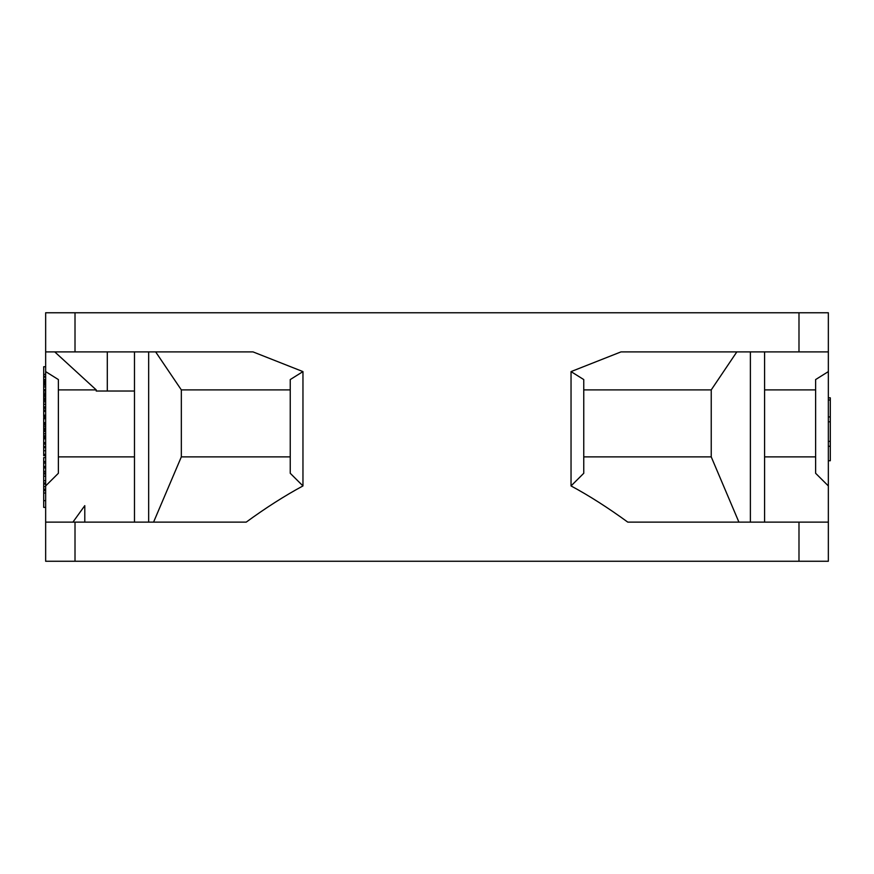 <?xml version="1.0" encoding="UTF-8"?>
<svg xmlns="http://www.w3.org/2000/svg" width="874" height="874" viewBox="0 0 874 874"><rect width="100%" height="100%" fill="white"/><g stroke="black" fill="none" stroke-linecap="round" stroke-linejoin="round"><path stroke-width="1.31" d="M139.578 312.761L61.497 312.761M138.256 312.761L173.555 312.761M292.626 312.761L293.686 312.761M292.375 312.761L290.343 312.761M45.656 351.894L253.012 351.894L302.961 371.603L290.244 379.567L290.244 473.282L302.961 485.933C284.673 495.798 265.762 507.86 246.217 522.128L45.656 522.128L45.656 485.933L58.372 473.282L58.372 379.567L45.656 371.603L45.656 312.761L828.344 312.761L828.344 351.894L798.989 351.894L798.989 312.761M59.869 312.761L58.766 312.761M206.264 312.761L274.043 312.761M217.855 312.761L190.357 312.761M304.851 312.761L302.131 312.761M299.99 312.761L297.105 312.761M294.276 312.761L291.654 312.761M464.564 312.761L462.892 312.761M583.515 312.761L531.37 312.761M508.668 312.761L487.015 312.761M807.063 312.761L772.758 312.761M719.837 312.761L633.705 312.761M813.301 312.761L815.333 312.761M514.83 312.761L515.693 312.761M511.64 312.761L514.567 312.75M484.043 312.761L470.332 312.761M134.476 351.894L134.476 522.128M153.573 522.128L181.333 456.884L181.333 389.891L155.648 351.894M290.244 389.891L181.333 389.891M181.333 456.884L290.244 456.884M302.961 485.933L302.961 371.603M764.586 456.884L815.628 456.884L815.628 473.282L828.344 485.933L828.344 522.128L627.783 522.128C607.987 507.707 589.076 495.645 571.039 485.933L583.756 473.282L583.756 379.567L571.039 371.603L620.988 351.894L798.989 351.894M45.656 522.128L45.656 561.261L828.344 561.261L828.344 522.128M571.039 371.603L571.039 485.933M583.756 456.884L711.239 456.884L738.912 522.128M736.837 351.894L711.239 389.891L583.756 389.891M711.239 389.891L711.239 456.884M828.344 485.933L828.344 351.894M828.344 399.986L830.3 399.986L830.3 397.823L828.344 397.823L828.344 460.74L830.3 460.74L830.3 446.264L828.344 446.264M45.656 371.603L45.656 485.933M45.656 490.587L43.7 490.587L43.7 493.034L45.656 493.034L45.656 489.189L43.7 489.189L43.7 457.605L45.656 457.605L45.656 461.538L43.7 461.538M43.7 486.654L45.656 486.654L45.656 461.538M45.656 444.036L43.7 444.036L43.7 455.704L45.656 455.704L45.656 417.608L43.7 417.608L43.7 418.733L45.656 418.733M45.656 415.172L43.7 415.172L43.7 416.581L45.656 416.581L45.656 374.356L43.7 374.356L43.7 379.742L45.656 379.742M45.656 396.872L43.7 396.872L43.7 395.343L45.656 395.343L43.7 395.321L43.7 385.15L45.656 385.15M84.789 505.653L84.789 522.128L84.789 505.653L72.913 522.128M58.372 379.567L58.372 456.884L134.476 456.884M134.476 391.028L96.227 391.028L96.227 389.891L58.372 389.891M54.745 351.894L96.227 389.891M107.294 391.028L107.294 351.894M815.628 402.477L815.628 403.318M815.628 404.586L815.628 387.805M815.628 386.461L815.628 383.216M58.372 386.658L58.372 397.288M58.372 384.975L58.372 388.777M45.656 507.379L43.7 507.379L43.7 500.649L45.656 500.649M45.656 430.576L43.7 430.576L43.7 438.18L45.656 438.18M43.7 430.576L43.7 418.733M45.656 401.832L43.7 401.832L43.7 400.336L45.656 400.325L43.7 400.336L43.7 396.872M45.656 410.168L43.7 410.168L43.7 404.312L45.656 404.312M45.656 394.502L43.7 394.513M45.656 398.937L43.7 398.937M45.656 381.162L43.7 381.162L43.7 379.742M43.7 493.034L43.7 500.649M45.656 483.071L43.7 483.071M43.7 490.587L43.7 489.189M45.656 473.053L43.7 473.053M45.656 480.7L43.7 480.7M45.656 463.045L43.7 463.045M45.656 466.519L43.7 466.519M45.656 467.918L43.7 467.918M45.656 471.392L43.7 471.392M43.7 446.658L45.656 446.658M45.656 437.623L43.7 437.623M45.656 438.824L43.7 438.824L43.7 438.18M45.656 442.615L43.7 442.615L43.7 438.824M43.7 444.036L43.7 442.615M45.656 436.629L43.7 436.629M45.656 423.726L43.7 423.726M45.656 429.833L43.7 429.833M45.656 422.666L43.7 422.666M45.656 410.725L43.7 410.168M45.656 411.37L43.7 411.37L43.7 410.725M43.7 415.172L43.7 411.37M43.7 401.832L43.7 404.312M45.656 406.88L43.7 406.88M45.656 408.289L43.7 408.289M45.656 398.566L43.7 398.566M45.656 389.717L43.7 389.717M45.656 390.995L43.7 390.995M45.656 393.005L43.7 393.005M43.7 381.162L43.7 383.795L45.656 383.795M43.7 385.15L43.7 383.795M45.656 386.92L43.7 386.92M45.656 376.344L43.7 376.344M45.656 379.589L43.7 379.589M45.656 366.741L43.7 366.741L43.7 374.356M815.628 473.282L815.628 379.567L815.628 389.891L764.586 389.891M815.628 456.884L815.628 389.891M828.344 371.603L815.628 379.567M828.344 416.92L830.3 416.92L830.3 446.264M828.344 441.37L830.3 441.37M828.344 421.803L830.3 421.803M830.3 416.92L830.3 399.986M470.321 312.75L478.624 312.761M63.365 312.75L113.981 312.761M209.793 312.761L287.797 312.761M813.333 312.75L773.916 312.761M689.073 312.761L681.359 312.761M639.812 312.75L620.343 312.75M577.201 312.761L532.441 312.761M178.22 312.761L188.631 312.761M75.011 312.761L75.011 351.894M148.667 351.894L148.667 522.128M798.989 561.261L798.989 522.128M75.011 522.128L75.011 561.261M750.384 522.128L750.384 351.894M45.656 484.043L43.7 484.043M45.656 473.927L43.7 473.927M45.656 476.199L43.7 476.199M45.656 447.619L43.7 447.619M45.656 450.722L43.7 450.722M45.656 454.349L43.7 454.349M45.656 431.483L43.7 431.483M45.656 433.755L43.7 433.755M45.656 435.809L43.7 435.809M45.656 425.059L43.7 425.059M45.656 426.763L43.7 426.763M45.656 428.577L43.7 428.577M43.7 382.189L45.656 382.189M45.656 383.446L43.7 383.446M45.656 377.098L43.7 377.098M764.586 522.128L764.586 351.894"/></g></svg>

